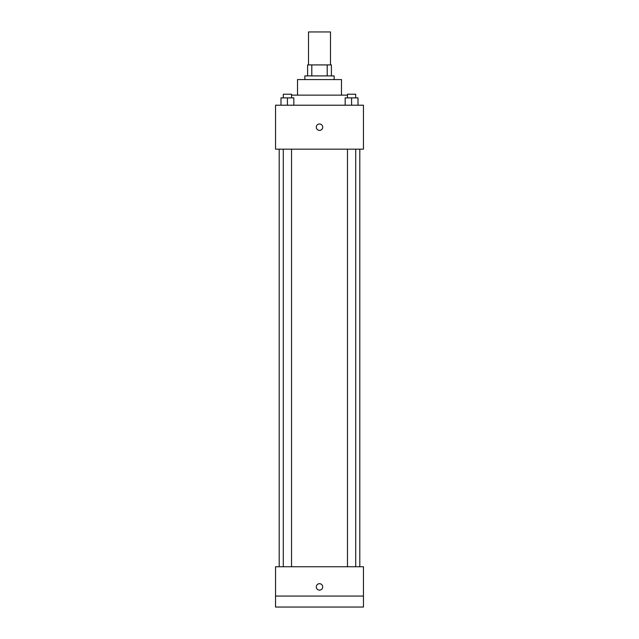 <?xml version="1.0" encoding="UTF-8"?>
<svg xmlns="http://www.w3.org/2000/svg" width="639" height="639" viewBox="0 0 639 639"><rect width="100%" height="100%" fill="white"/><g stroke="black" fill="none" stroke-linecap="round" stroke-linejoin="round"><path stroke-width="0.96" d="M330.491 64.914L330.491 31.95L308.509 31.95L308.509 64.914M311.792 75.905L311.792 64.914L307.599 64.914L307.599 75.905L307.599 64.914M311.792 64.914L331.401 64.914L331.401 75.905M327.208 75.905L327.208 64.914M304.851 79.571L304.851 75.905L334.149 75.905L334.149 79.571M297.518 95.139L297.518 79.571L341.482 79.571L341.482 95.139M291.528 95.139L347.472 95.139M275.545 105.211L363.455 105.211L363.455 149.167L275.545 149.167L275.545 105.211M319.5 130.396A3.203 3.203 0 0 1 316.72 125.587A3.203 3.203 0 0 1 322.28 125.587A3.203 3.203 0 0 1 319.5 130.396M275.545 566.753L363.455 566.753L363.455 607.05L275.545 607.05L275.545 566.753M319.5 590.109A3.203 3.203 0 0 1 316.72 585.3A3.203 3.203 0 0 1 322.28 585.3A3.203 3.203 0 0 1 319.5 590.109M275.545 596.059L363.455 596.059M345.18 105.211L345.18 97.887L358 97.887L358 105.211L358 97.887M351.586 105.211L351.586 97.887M355.707 97.887L355.707 94.221L347.472 94.221L347.472 97.887M281 105.211L281 97.887L293.82 97.887L293.82 105.211L293.82 97.887M287.414 105.211L287.414 97.887M291.528 97.887L291.528 94.221L283.293 94.221L283.293 97.887M359.797 566.753L359.797 149.167M279.203 566.753L279.203 149.167M347.472 149.167L347.472 566.753M355.707 149.167L355.707 566.753M291.528 566.753L291.528 149.167M283.293 566.753L283.293 149.167"/></g></svg>
